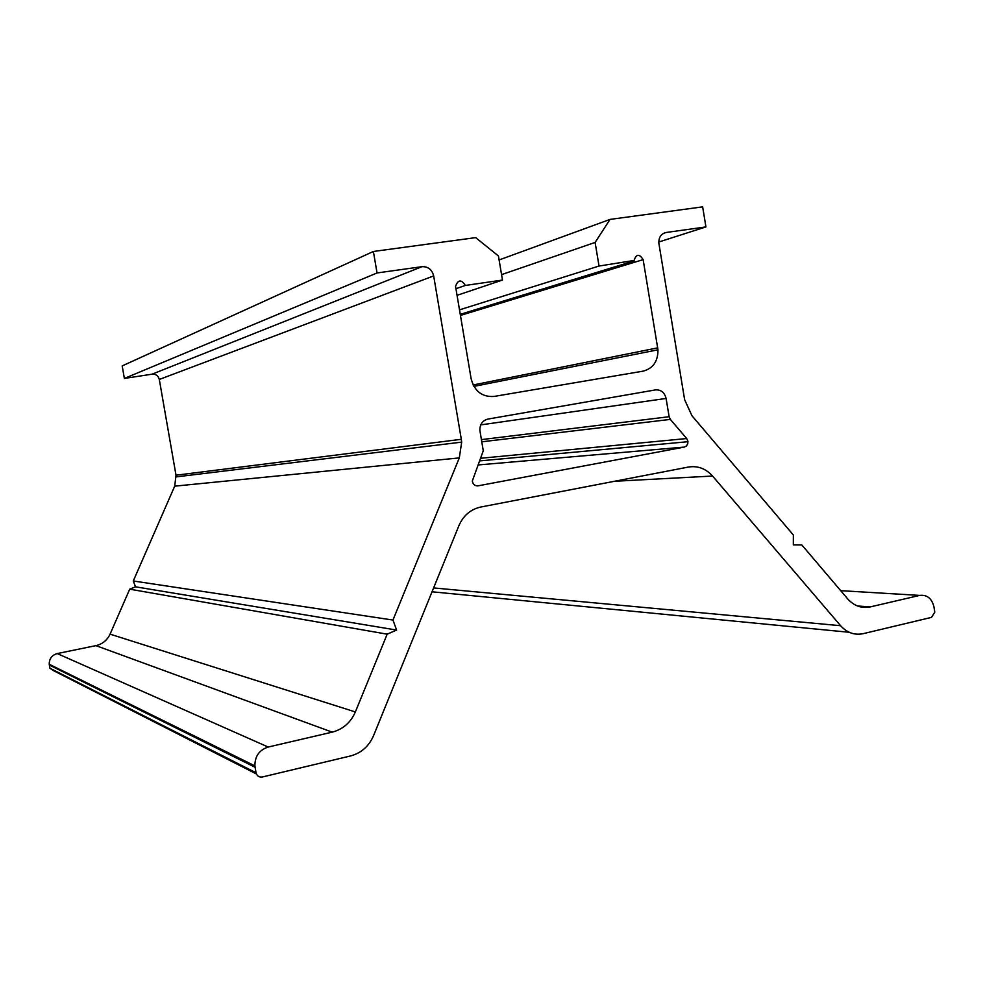 <?xml version="1.0" encoding="UTF-8"?>
<svg xmlns="http://www.w3.org/2000/svg" width="984" height="984" viewBox="0 0 984 984"><rect width="100%" height="100%" fill="white"/><g stroke="black" fill="none" stroke-linecap="round" stroke-linejoin="round"><path stroke-width="1.48" d="M686.697 438.544L687.914 441.213L687.755 443.809L686.426 445.973L684.311 447.08L478.126 485.825C474.915 486.034 472.972 484.423 472.32 481.004L483.267 450.783L479.872 430.34C479.848 424.301 482.517 420.549 487.892 419.086L655.467 389.898C661.002 389.566 664.544 392.407 666.094 398.446L669.12 416.724L670.35 419.405L686.697 438.544L480.893 458.249M256.406 773.965L53.677 670.731L49.913 668.222L49.237 664.261C49.212 658.714 51.881 655.159 57.244 653.573L95.94 645.627C102.484 644.089 107.195 640.264 110.073 634.151L129.716 589.17L135.521 586.821L133.283 580.978L174.709 486.157L176.013 475.211L159.297 379.455C158.264 375.74 155.866 373.981 152.09 374.178L124.378 378.434L122.188 365.913L373.391 251.473L475.653 237.624L498.433 255.963L502.48 280.059L465.346 285.446C461.262 279.235 457.99 279.554 455.543 286.393L471.115 378.668C474.46 391.238 482.086 397.167 493.993 396.454L643.106 371.152C653.069 368.459 658.025 361.337 657.964 349.8L643.142 259.628C639.354 253.638 636.328 253.909 634.053 260.452L599.035 266.037L595.111 242.433L610.031 219.407L702.65 206.861L705.934 226.923L666.18 232.482C661.236 233.663 658.776 237.132 658.8 242.888L684.618 399.652L691.949 415.728L793.362 535.001L793.325 544.89L801.849 544.976L847.667 598.862C854.075 605.947 861.59 608.629 870.213 606.919L919.683 595.406C927.088 594.582 931.848 598.42 933.964 606.907L934.788 612.159L931.516 617.374L863.239 633.659C854.579 635.43 847.027 632.774 840.607 625.713L712.576 476.047C705.823 468.581 697.779 465.58 688.468 467.043L480.77 507.031C470.659 509.294 463.378 515.505 458.913 525.653L373.551 735.688C368.914 746.29 361.263 753.043 350.575 755.946L262.334 776.991C259.05 777.421 256.959 776.019 256.049 772.76L254.905 765.896C254.844 756.253 259.272 749.968 268.202 747.041L332.223 732.145C342.986 729.292 350.698 722.551 355.359 711.949L387.179 634.176L396.626 630.055L392.96 620.055L459.307 457.904L461.68 442.123L461.312 439.294L433.673 275.914C431.988 269.555 428.101 266.48 422.001 266.676L377.044 272.962L373.391 251.473M849.229 632.281L432.025 591.79M129.716 589.17L387.179 634.176M135.521 586.821L396.626 630.055M133.283 580.978L392.96 620.055M124.378 378.434L377.044 272.962M457.043 295.335L502.48 280.059M455.924 288.718L465.346 285.446M460.241 314.339L634.114 260.932M459.491 309.849L599.035 266.037M501.569 274.622L595.111 242.433M499.109 259.948L610.031 219.407M658.763 242.015L705.934 226.923M793.325 544.816L801.849 544.976M614.533 481.274L712.576 476.047M49.913 668.222L256.049 772.76M49.348 665.049L255.09 767.262M57.244 653.573L268.202 747.041M95.94 645.627L332.223 732.145M110.073 634.151L355.359 711.949M174.709 486.157L459.307 457.904M176.013 475.211L461.312 439.294M159.297 379.455L433.673 275.914M152.09 374.178L422.001 266.676M473.132 384.978L657.73 347.856M460.438 315.433L643.142 259.628M663.524 233.356L666.18 232.482M857.495 605.984L870.213 606.919M840.693 590.658L919.683 595.406M857.556 606.009L870.163 606.931M433.6 587.928L840.607 625.713M480.745 424.891L666.094 398.446M481.397 439.614L669.12 416.724M481.766 441.804L670.35 419.405M478.175 464.952L684.311 447.08M476.957 485.899L478.126 485.825M49.237 664.261L254.905 765.896M176.234 476.883L461.68 442.123M473.894 386.392L657.964 349.8M859.278 606.599L868.368 607.263M479.823 460.893L687.976 441.705"/></g></svg>
